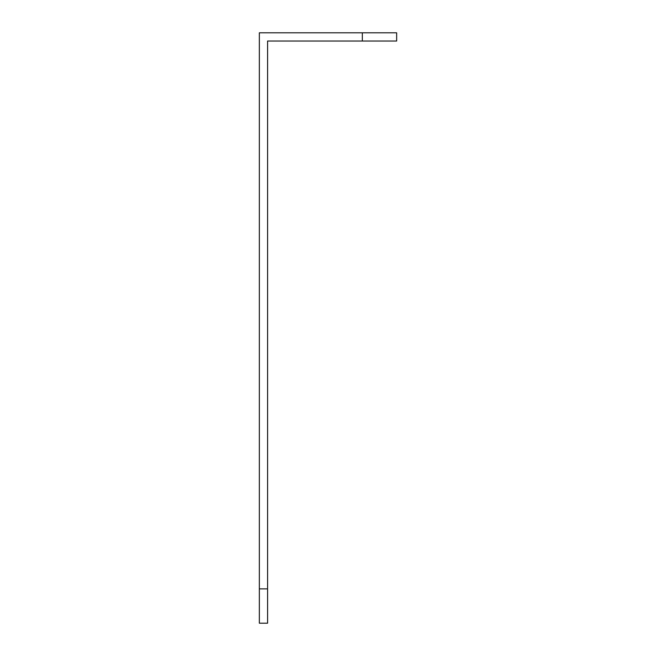 <?xml version="1.0" encoding="UTF-8"?>
<svg xmlns="http://www.w3.org/2000/svg" width="656" height="656" viewBox="0 0 656 656"><rect width="100%" height="100%" fill="white"/><g stroke="black" fill="none" stroke-linecap="round" stroke-linejoin="round"><path stroke-width="0.98" d="M259.35 623.2L259.35 588.875L267.591 588.875L267.591 623.2L259.35 623.2M362.325 32.8L396.65 32.8L396.65 41.041L362.325 41.041L362.325 32.8L259.35 32.8L259.35 588.875M362.325 41.041L267.591 41.041L267.591 588.875"/></g></svg>
